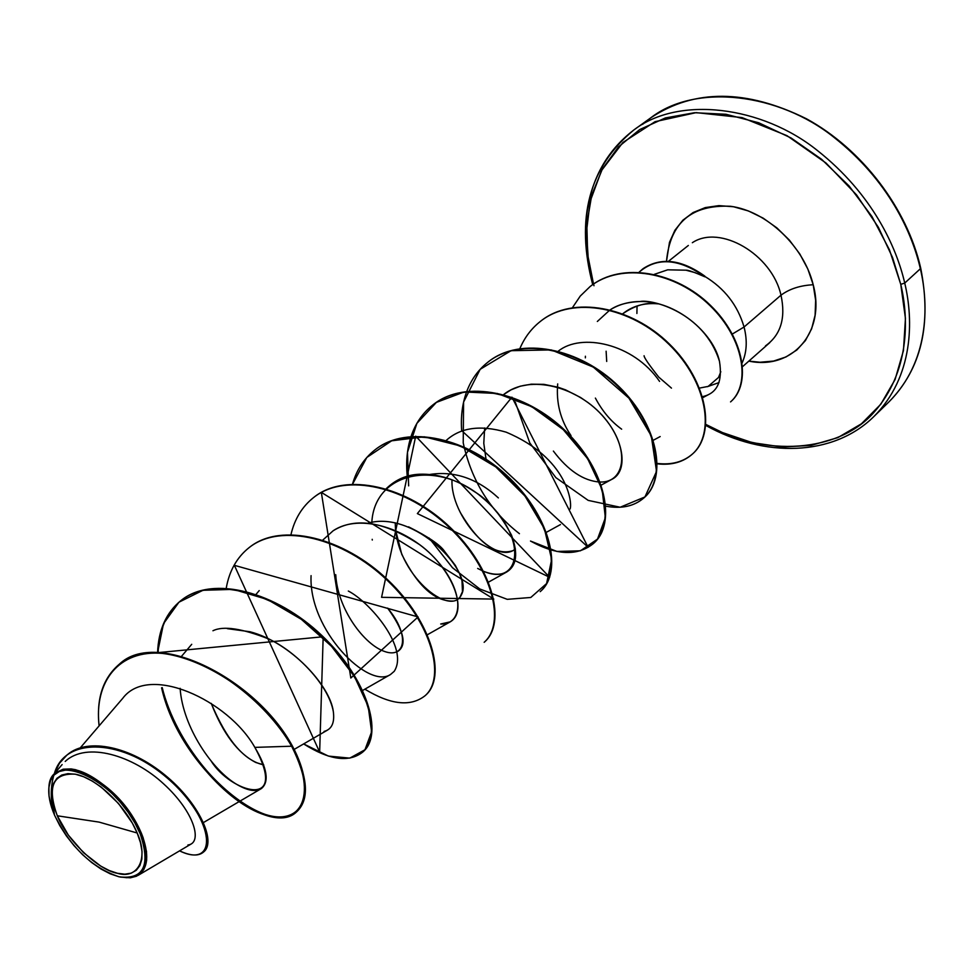 <?xml version="1.0" encoding="UTF-8"?>
<svg xmlns="http://www.w3.org/2000/svg" width="974" height="974" viewBox="0 0 974 974"><rect width="100%" height="100%" fill="white"/><g stroke="black" fill="none" stroke-linecap="round" stroke-linejoin="round"><path stroke-width="1.46" d="M593.263 284.225C581.6 245.411 576.218 174.285 633.721 130.078L650.961 117.684C694.669 88.829 746.474 89.182 806.411 118.755C861.868 148.961 907.086 208.229 920.698 268.094L920.357 268.751C929.147 305.824 928.806 361.914 889.092 401.738C928.806 361.914 929.147 305.824 920.357 268.751L904.736 283.069L900.767 284.347C909.278 320.373 909.132 372.725 873.995 412.319C839.186 452.399 764.432 458.024 705.931 424.469L722.538 432.59L752.403 442.671L782.28 447.042L811.123 445.398L837.859 437.618L861.43 423.787L880.8 404.247L895.069 379.556L903.458 350.579L905.443 318.401L900.767 284.347L904.736 283.069C913.709 320.373 913.588 376.743 873.873 416.555C913.588 376.743 913.709 320.373 904.736 283.069L920.357 268.751C912.358 233.419 888.848 180.543 833.841 137.237C779.017 93.297 695.923 82.936 650.961 117.684L642.645 124.307L650.961 117.684C695.923 82.936 779.017 93.297 833.841 137.237C888.848 180.543 912.358 233.419 920.357 268.751L920.698 268.081C931.826 324.366 921.282 368.915 889.092 401.738L873.873 416.555C833.184 456.709 764.359 458.06 705.833 425.455M57.308 815.786L99.141 822.117L137.176 833.001C149.132 859.068 137.431 879.571 117.428 873.288C98.788 870.366 66.902 840.416 57.308 815.786C46.849 786.724 52.852 772.857 75.315 774.196C96.633 778.129 126.121 806.058 137.176 833.001L99.141 822.117L57.308 815.786L68.302 835.059L83.496 852.664L100.699 866.081L109.283 870.549L117.428 873.288L124.83 874.177L131.198 873.167L136.299 870.257L139.891 865.545L141.839 859.214L142.034 851.471L140.463 842.62L137.176 833.001L132.281 823.006L118.511 803.489L101.345 787.187L92.347 781.099L83.557 776.716L75.315 774.196L67.961 773.636L61.752 775.036L56.93 778.311L53.667 783.315L52.048 789.853L52.146 797.645L53.923 806.399L57.308 815.786M120.326 877.075L130.346 877.817L136.482 876.223L140.962 873.203L143.982 869.258L146.648 860.249L146.49 851.471L143.178 837.884L141.388 833.233L140.122 833.634C150.8 865.387 143.811 879.778 119.193 876.831C92.189 867.883 70.639 847.343 54.556 815.201C49.978 804.524 48.116 795.161 48.931 787.114C50.368 747.825 120.472 782.353 140.122 833.634L141.388 833.233C149.485 854.283 148.352 868.333 138.004 875.37M642.463 269.165C660.348 256.868 681.155 259.206 704.884 276.178L704.689 276.336C724.534 288.353 737.659 305.252 744.063 327.008C747.545 340.778 746.802 352.917 741.871 363.424C746.802 352.917 747.545 340.778 744.063 327.008L780.99 295.183C785.933 318.121 780.758 335.019 765.467 345.892C780.758 335.019 785.933 318.121 780.99 295.183C789.476 288.888 800.214 285.419 813.205 284.749L807.86 269.08L799.8 253.97L789.354 240.079L776.948 227.953L763.117 218.115L748.422 210.956L733.483 206.744L718.909 205.624L705.273 207.596L693.111 212.539L682.871 220.209L674.909 230.278L669.491 242.331L666.496 261.3C670.063 222.803 691.467 204.467 730.683 206.293C766.672 211.115 803.891 246.337 813.205 284.749C800.214 285.419 789.476 288.888 780.99 295.183C771.956 254.299 719.981 224.093 692.344 242.709C719.981 224.093 771.956 254.299 780.99 295.183L744.063 327.008L732.375 334.009L744.063 327.008C737.659 305.252 724.534 288.353 704.689 276.336L704.896 276.811C694.219 272.16 687.888 269.956 685.927 270.188L667.677 269.822L654.37 274.327L667.677 269.822L685.927 270.188L695.448 272.744M720.821 371.727L718.508 377.474L708.147 386.41L699.527 388.078M633.721 130.078C678.647 95.306 762.082 106.044 817.332 150.459C872.741 194.228 896.555 247.506 904.736 283.069C896.555 247.506 872.741 194.228 817.332 150.459C762.082 106.044 678.647 95.306 633.721 130.078C589.039 167.078 575.366 218.59 592.703 284.615M263.711 764.87L255.858 762.508C237.887 753.279 223.022 733.568 211.248 703.386C226.808 740.325 244.291 760.828 263.711 764.87M335.738 574.684C337.528 609.152 364.349 644.8 384.645 651.496C405.221 658.899 410.383 635.133 387.64 608.129C403.979 630.689 407.339 645.153 397.709 651.496M408.532 526.824C428.45 536.82 440.492 545.063 444.668 551.528L455.284 565.334L459.338 573.065L462.005 580.894L462.467 591.644L459.947 597.196L457.768 599.205M453.032 601.055C434.611 601.506 417.505 585.91 401.738 554.255L395.7 530.477M513.018 550.663C496.107 555.959 478.648 543.407 460.617 513.018M571.02 435.622C560.488 420.086 556.044 402.846 557.7 383.914M622.727 313.774C635.218 305.227 647.101 301.916 658.4 303.864C644.471 302.597 632.589 305.897 622.727 313.774M644.082 355.741C644.021 357.519 648.915 364.641 658.753 377.121L671.463 388.115M719.482 361.354C713.492 332.828 675.676 300.589 640.149 301.526C627.573 302.013 617.613 304.765 610.248 309.793C618.989 304.375 628.961 301.623 640.149 301.526C650.912 298.957 703.959 311.826 719.482 361.354C722.732 381.723 717.083 393.472 702.534 396.625M659.568 381.382C633.356 343.14 581.028 332.718 558.346 351.115M601.275 485.064L611.55 479.488C631.529 470.247 622.63 427.793 587.906 402.493L580.553 397.477L565.517 389.844L558.102 387.25L543.967 384.353L531.232 384.182L520.226 386.203L511.046 389.844L503.655 394.555C529.905 373.359 578.982 387.08 604.55 418.126C630.677 448.953 625.138 482.885 600.191 482.033M570.094 509C572.578 503.047 567.598 457.902 506.042 432.127C480.413 424.761 460.495 427.513 446.299 440.37M371.776 523.549C373.614 471.453 437.874 458.888 482.97 498.128C528.943 536.601 521.248 587.444 483.603 571.312C492.917 574.989 500.636 575.208 506.748 571.969C516.744 565.724 518.326 553.439 511.484 535.091C500.417 514.199 488.084 499.735 474.484 491.687C456.319 479.354 437.898 473.534 419.222 474.241C406.499 474.849 395.456 479.695 386.094 488.79M333.108 530.793C360.246 512.409 409.457 529.065 436.949 560.574C464.927 591.924 463.332 624.906 440.698 624.005L450.158 621.887C468.859 611.136 452.167 568.719 420.111 544.99C384.535 521.54 355.534 516.804 333.108 530.793L322.844 540.034M311.071 575.646C308.466 630.178 368.403 689.629 390.477 674.532L394.202 671.342C409.348 648.039 369.621 601.883 348.315 591.035M212.953 630.75C223.338 625.625 242.051 628.425 269.092 639.139C295.341 651.277 328.287 684.004 333.303 711.446C330.149 685.757 290.836 642.377 249.916 631.736L227.356 628.656M180.117 688.326C182.686 727.018 212.6 770.811 237.461 784.801C247.506 790.535 255.261 791.911 260.74 788.952L261.47 788.49C269.433 781.866 267.229 768.169 254.847 747.387C228.269 700.099 148.145 662.953 122.395 698.784M187.909 844.994C202.86 843.399 194.983 812.462 163.754 783.973C133.048 755.422 86.576 741.324 65.209 761.437M53.485 774.671C67.669 762.861 88.5 769.837 115.991 795.588M119.205 664.28C102.891 678.294 96.195 698.833 99.105 725.874C93.991 682.238 118.378 649.183 163.157 653.469C207.62 657.243 265.257 700.306 291.628 746.206L292.224 745.694C319.253 795.977 300.564 828.156 261.982 813.266C223.655 799.155 175.941 743.332 162.208 687.595C180.105 767.597 269.628 839.442 297.362 811.159C309.61 798.924 307.894 777.106 292.224 745.694L291.628 746.206C254.738 678.72 156.047 629.472 119.205 664.28L119.814 663.805C156.668 628.985 255.346 678.221 292.224 745.694C255.225 677.989 156.157 628.802 119.51 664.049M54.313 773.746C64.929 735.553 124.55 738.767 169.987 780.418C216.033 821.459 217.762 869.453 179.557 850.862C190.502 855.927 198.465 856.353 203.432 852.128C215.595 841.804 198.55 803.404 164.204 775.474C129.968 747.241 87.416 737.866 67.036 754.984L67.693 754.46C88.062 737.342 130.613 746.705 164.837 774.939C199.183 802.868 216.204 841.256 204.041 851.593L203.736 851.86C216.411 841.926 199.573 803.258 165.008 775.085C130.565 746.583 87.66 737.245 67.364 754.728M51.926 794.954L54.361 814.215M67.036 754.984L59.463 763.239L54.349 773.636M52.693 809.601C50.478 797.182 50.843 785.762 53.801 775.341M254.847 747.387L291.628 746.206C307.309 777.617 309.038 799.435 296.802 811.671C269.031 839.978 179.374 767.902 161.587 687.827C175.235 743.612 222.973 799.544 261.336 813.728C299.968 828.704 318.693 796.525 291.628 746.206L254.847 747.387C289.68 811.232 230.193 791.789 211.188 761.132M636.899 313.47L637.057 305.958M813.205 284.749C826.062 332.511 791.947 370.266 748.823 361.111L760.024 362.243L773.587 361.062L785.994 356.959L796.756 350.056L805.425 340.559L811.634 328.798L815.104 315.223L815.652 300.345L813.205 284.749M593.519 284.043L587.639 254.482L586.835 223.886L591.754 195.031L602.382 169.001L618.527 146.843L639.748 129.542L665.376 117.939L694.523 112.716L726.068 114.287L758.722 122.773L791.071 137.979L821.63 159.322L849.036 185.912L871.986 216.569L889.481 249.892L900.767 284.347L892.549 257.513L878.365 227.283L856.56 194.91L825.989 163.011L786.943 135.642L742.042 117.598L696.179 112.631L655.039 121.689L622.97 142.411L601.603 170.438L590.147 201.289L586.494 231.605L588.296 259.461L593.519 284.043M594.006 285.735L593.531 284.079M606.12 351.2L606.705 361.439M451.997 479.768C450.292 516.524 495.523 565.967 515.416 548.922M498.371 497.909C477.26 478.514 454.444 470.698 429.911 474.448M395.286 522.843C395.152 574.283 451.315 618.624 461.579 594.481C473.924 571.482 414.072 509.926 368.135 523.135M362.742 752.074C349.021 762.837 329.322 760.122 303.632 743.917L328.408 756.092L349.788 758.125L364.958 749.761L371.605 731.864L368.233 706.467L354.524 676.662L331.477 646.273L301.368 619.342L267.448 599.497L233.443 589.367L202.957 590.293L178.96 602.188L163.498 623.713L157.581 652.604C158.445 629.874 166.189 612.561 180.811 600.666C212.308 575.269 275.764 592.46 321.237 635.925C367.052 679.121 383.099 734.713 362.742 752.074L363.265 751.587C383.634 734.226 367.612 678.647 321.81 635.45C276.348 591.997 212.892 574.818 181.395 600.215C166.664 612.196 158.908 629.667 158.141 652.617L323.173 636.753L319.655 752.098L234.369 565.322L418.089 616.932L350.823 678.026L321.335 492.369L493.794 599.083L381.577 597.33L415.703 436.182L549.653 577.302L417.359 513.59L511.947 397.161L588.126 547.303L462.175 431.044M488.193 361.938C520.335 335.957 579.774 347.913 618.88 386.495C658.363 424.774 667.519 477.771 644.228 497.617L644.435 497.434C667.494 477.443 658.229 424.615 618.843 386.447C579.822 347.998 520.591 336.006 488.424 361.768L487.974 362.121C520.14 336.359 579.384 348.363 618.405 386.812C657.803 424.981 667.08 477.82 644.021 497.811C634.232 506.297 621.509 509.085 605.852 506.188M226.248 588.101C229.292 570.849 236.889 557.384 249.003 547.705C280.755 522.149 343.372 538.111 387.396 580.48C431.762 622.569 446.177 677.648 425.102 695.692C410.772 707.027 390.684 704.859 364.848 689.19M290.983 534.531C294.635 518.947 302.147 506.638 313.531 497.592C345.478 471.915 407.254 486.757 449.903 528.066C492.917 569.108 505.859 623.652 484.163 642.304L484.638 641.878C506.346 623.214 493.416 568.67 450.414 527.64C407.765 486.343 346.001 471.513 314.054 497.19L313.531 497.592M352.527 484.078C356.594 469.894 363.984 458.571 374.71 450.073C406.779 424.335 467.703 438.154 509.073 478.465C550.809 518.497 562.424 572.493 540.193 591.656L540.643 591.255C562.875 572.067 551.284 518.083 509.56 478.064C468.19 437.752 407.278 423.958 375.209 449.696L374.71 450.073M407.266 476.249C405.829 462.029 407.059 448.88 410.943 436.778M411.065 436.425C415.411 423.447 422.655 412.964 432.785 404.977C464.927 379.215 525.01 392.084 565.176 431.445C605.694 470.527 616.092 523.939 593.409 543.553C577.558 556.251 556.592 555.411 530.489 541.045L556.945 551.454L580.431 550.797L597.512 539.085L605.353 517.754L602.176 489.654L587.675 458.742L563.252 429.619L531.816 406.706L497.361 393.484L464.221 391.962L436.389 402.384L416.884 423.373L407.473 452.326L408.642 485.868M461.713 431.202C460.605 416.909 462.26 403.723 466.68 391.645M466.802 391.317C471.331 379.385 478.392 369.657 487.974 362.121M519.909 348.546C524.56 337.528 531.427 328.445 540.509 321.31C572.663 295.597 631.067 306.81 669.016 344.394C707.331 381.686 715.598 433.929 692.222 454.237C683.115 462.2 671.488 465.402 657.328 463.843M572.505 307.589L580.248 296.084L590.061 286.587C621.449 261.629 676.114 272.196 710.131 305.751C744.562 339.11 750.723 384.669 730.549 401.909L730.926 401.568C751.1 384.328 744.94 338.769 710.521 305.422C676.516 271.868 621.85 261.312 590.475 286.271L590.061 286.587M657.328 463.441C671.646 465.109 683.407 461.919 692.611 453.884C715.987 433.576 707.733 381.333 669.418 344.041C631.481 306.469 573.089 295.268 540.935 320.982L540.509 321.31M593.629 543.358L593.836 543.163C616.518 523.549 606.145 470.138 565.626 431.068C525.473 391.706 465.402 378.849 433.26 404.612L432.785 404.977M425.346 695.473L425.601 695.241C446.689 677.186 432.286 622.106 387.932 580.029C343.919 537.672 281.316 521.723 249.563 547.278L249.003 547.705M515.246 402.031L529.795 442.951L555.898 477.65L588.186 500.38L620.158 507.247L644.934 496.947L656.549 471.404L651.289 435.865L628.961 398.183L593.3 367.088L551.26 349.922L511.07 350.689L480.182 369.304L463.587 402.067L463.222 442.902M463.234 442.914C471.465 480.706 490.19 510.96 519.434 533.691M429.084 538.001L452.46 567.696L479.792 588.978L507.259 599.339L530.793 597.476L546.597 583.56L551.661 559.466L544.393 528.712L525.023 496.107L495.778 466.923L460.568 446.007L424.238 436.802L391.645 440.808L366.808 457.463L352.405 484.468M333.303 711.446C334.825 722.732 331.757 729.404 324.099 731.437M372.287 540.034L372.202 539.316M482.678 570.922L477.674 568.451M486.002 459.119L483.786 443.255L484.662 427.963M599.594 482.02C583.475 480.852 568.073 470.539 553.378 451.072M621.656 429.181C611.124 421.608 602.37 411.235 595.382 398.086M585.362 357.86L585.398 356.228M597.342 321.469L609.748 310.109M704.896 276.811C678.988 258.402 657.048 256.856 639.09 272.172L642.791 268.909C660.822 257.185 681.52 259.815 704.896 276.811L704.884 276.178C681.617 259.474 661.054 256.941 643.193 268.593M141.388 833.233C138.564 826.853 122.127 786.98 75.741 769.74L71.078 768.924L63.127 769.192L54.861 773.222L50.453 779.748L49.126 784.581L48.737 791.74M54.556 815.201L50.928 805.145L49.017 795.77L48.895 787.418L50.611 780.405L54.094 775.024L59.256 771.505L65.891 769.996L73.781 770.58L82.607 773.271L92.043 777.958L101.698 784.484L111.182 792.605L120.106 801.967L128.118 812.219L134.887 822.92L140.122 833.634L143.653 843.947L145.321 853.431L145.102 861.734L142.995 868.516L139.136 873.544L133.669 876.649L126.839 877.72L118.901 876.758L110.172 873.812L100.979 869.015L91.678 862.55L82.571 854.661L74.024 845.639L66.317 835.814L59.755 825.55L54.556 815.201M707.307 386.715L719.031 382.575M742.626 366.589L769.789 342.629M80.306 747.801L122.468 698.638M203.481 822.531L260.74 788.952M181.541 656.306L191.732 644.301M294.16 749.408L327.434 730.135M256.077 594.323L259.218 590.585M362.73 690.396L390.477 674.532M427.416 634.719L450.158 621.887M488.558 582.099L506.748 571.969M546.426 532.279L560.476 524.56M653.335 440.236L660.165 436.571M702.826 397.623L708.853 394.433M191.318 843.91L138.028 875.419M62.129 764.578L53.643 774.464M204.041 851.593L203.432 852.128M668.395 261.349L688.338 245.472"/></g></svg>
